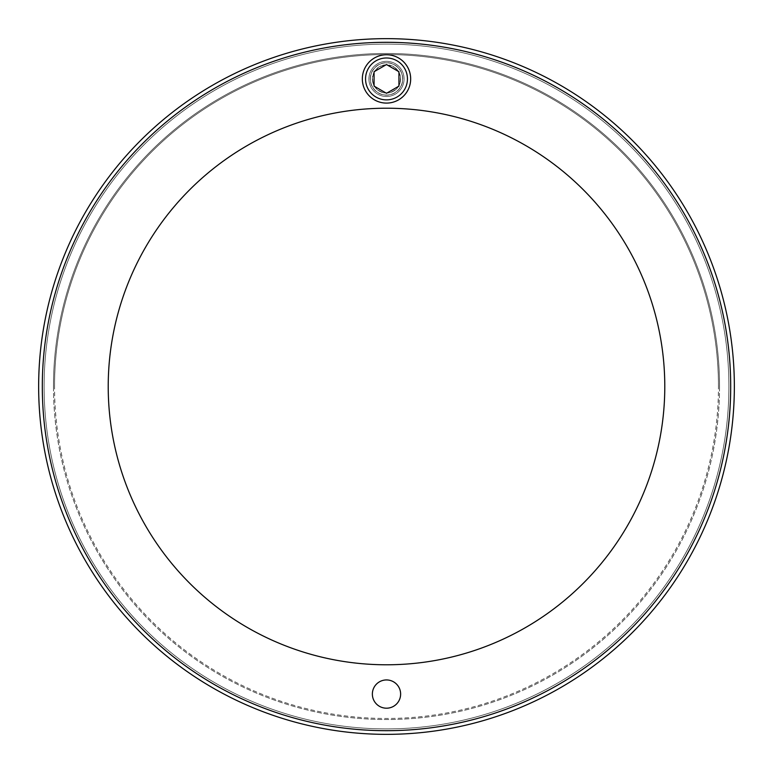<?xml version="1.0" encoding="UTF-8"?>
<svg xmlns="http://www.w3.org/2000/svg" width="773" height="773" viewBox="0 0 773 773"><rect width="100%" height="100%" fill="white"/><g stroke="black" fill="none" stroke-linecap="round" stroke-linejoin="round"><path stroke-width="0.58" stroke-dasharray="3.87 2.9" d="M664.78 386.5A278.28 278.28 0 0 0 247.36 145.498A278.28 278.28 0 0 0 247.36 627.502A278.28 278.28 0 0 0 664.78 386.5A278.28 278.28 0 0 1 247.36 627.502A278.28 278.28 0 0 1 247.36 145.498A278.28 278.28 0 0 1 664.78 386.5A278.28 278.28 0 0 1 247.36 627.502A278.28 278.28 0 0 1 247.36 145.498A278.28 278.28 0 0 1 664.78 386.5A278.28 278.28 0 0 0 247.36 145.498A278.28 278.28 0 0 0 247.36 627.502A278.28 278.28 0 0 0 664.78 386.5M372.373 78.923A14.127 14.127 0 0 0 386.5 93.06A14.127 14.127 0 0 0 400.627 78.923A14.127 14.127 0 0 1 379.437 91.166A14.127 14.127 0 0 1 379.437 66.691A14.127 14.127 0 0 1 400.627 78.923A14.127 14.127 0 0 0 386.5 64.797A14.127 14.127 0 0 0 372.373 78.923M719.537 386.5A333.037 333.037 0 0 1 219.976 674.916A333.037 333.037 0 0 1 219.976 98.084A333.037 333.037 0 0 1 719.537 386.5M730.688 386.5A344.188 344.188 0 0 1 214.401 684.578A344.188 344.188 0 0 1 214.401 88.422A344.188 344.188 0 0 1 730.688 386.5M368.924 78.923A17.576 17.576 0 0 0 386.5 96.499A17.576 17.576 0 0 0 404.076 78.923A17.576 17.576 0 0 1 377.717 94.151A17.576 17.576 0 0 1 377.717 63.705A17.576 17.576 0 0 1 404.076 78.923A17.576 17.576 0 0 0 386.5 61.347A17.576 17.576 0 0 0 368.924 78.923A17.576 17.576 0 0 1 395.283 63.705A17.576 17.576 0 0 1 395.283 94.151A17.576 17.576 0 0 1 368.924 78.923A17.576 17.576 0 0 0 386.5 96.499A17.576 17.576 0 0 0 404.076 78.923A17.576 17.576 0 0 0 386.5 61.347A17.576 17.576 0 0 0 368.924 78.923M728.891 386.5A342.391 342.391 0 0 1 215.309 683.023A342.391 342.391 0 0 1 215.309 89.977A342.391 342.391 0 0 1 728.891 386.5M718.455 386.5A331.955 331.955 0 0 0 220.518 99.012A331.955 331.955 0 0 0 220.518 673.988A331.955 331.955 0 0 0 718.455 386.5M44.109 386.5A342.391 342.391 0 0 0 557.691 683.023A342.391 342.391 0 0 0 557.691 89.977A342.391 342.391 0 0 0 44.109 386.5M54.545 386.5A331.955 331.955 0 0 1 552.482 99.012A331.955 331.955 0 0 1 552.482 673.988A331.955 331.955 0 0 1 54.545 386.5M38.65 386.5A347.85 347.85 0 0 0 560.425 687.748A347.85 347.85 0 0 0 560.425 85.252A347.85 347.85 0 0 0 38.65 386.5M372.373 694.077A14.127 14.127 0 0 0 386.5 708.203A14.127 14.127 0 0 0 400.627 694.077A14.127 14.127 0 0 0 386.5 679.94A14.127 14.127 0 0 0 372.373 694.077M108.22 386.5A278.28 278.28 0 0 0 525.64 627.502A278.28 278.28 0 0 0 525.64 145.498A278.28 278.28 0 0 0 108.22 386.5M53.463 386.5A333.037 333.037 0 0 0 553.024 674.916A333.037 333.037 0 0 0 553.024 98.084A333.037 333.037 0 0 0 53.463 386.5M370.393 78.923A16.107 16.107 0 0 0 394.559 92.876A16.107 16.107 0 0 0 394.559 64.971A16.107 16.107 0 0 0 370.393 78.923A16.107 16.107 0 0 1 394.559 64.971A16.107 16.107 0 0 1 394.559 92.876A16.107 16.107 0 0 1 370.393 78.923M362.334 78.923A24.166 24.166 0 0 1 398.588 57.994A24.166 24.166 0 0 1 398.588 99.852A24.166 24.166 0 0 1 362.334 78.923M372.634 78.923A13.866 13.866 0 0 0 393.428 90.934A13.866 13.866 0 0 0 393.428 66.922A13.866 13.866 0 0 0 372.634 78.923M386.5 93.301L398.945 86.112L398.945 71.744L386.5 64.555L374.055 71.744L374.055 86.112L386.5 93.301M370.238 78.923A16.262 16.262 0 0 1 394.626 64.845A16.262 16.262 0 0 1 394.626 93.011A16.262 16.262 0 0 1 370.238 78.923"/><path stroke-width="1.16" d="M38.65 386.5A347.85 347.85 0 0 1 560.425 85.252A347.85 347.85 0 0 1 560.425 687.748A347.85 347.85 0 0 1 38.65 386.5M400.627 694.077A14.127 14.127 0 0 1 379.437 706.309A14.127 14.127 0 0 1 379.437 681.834A14.127 14.127 0 0 1 400.627 694.077M108.22 386.5A278.28 278.28 0 0 1 525.64 145.498A278.28 278.28 0 0 1 525.64 627.502A278.28 278.28 0 0 1 108.22 386.5M42.312 386.5A344.188 344.188 0 0 0 558.599 684.578A344.188 344.188 0 0 0 558.599 88.422A344.188 344.188 0 0 0 42.312 386.5M362.334 78.923A24.166 24.166 0 0 0 398.588 99.852A24.166 24.166 0 0 0 398.588 57.994A24.166 24.166 0 0 0 362.334 78.923M374.055 86.112L374.055 71.744L386.5 64.555L398.945 71.744L398.945 86.112L386.5 93.301L374.055 86.112M365.552 78.923A20.948 20.948 0 0 1 396.974 60.787A20.948 20.948 0 0 1 396.974 97.069A20.948 20.948 0 0 1 365.552 78.923"/></g></svg>

